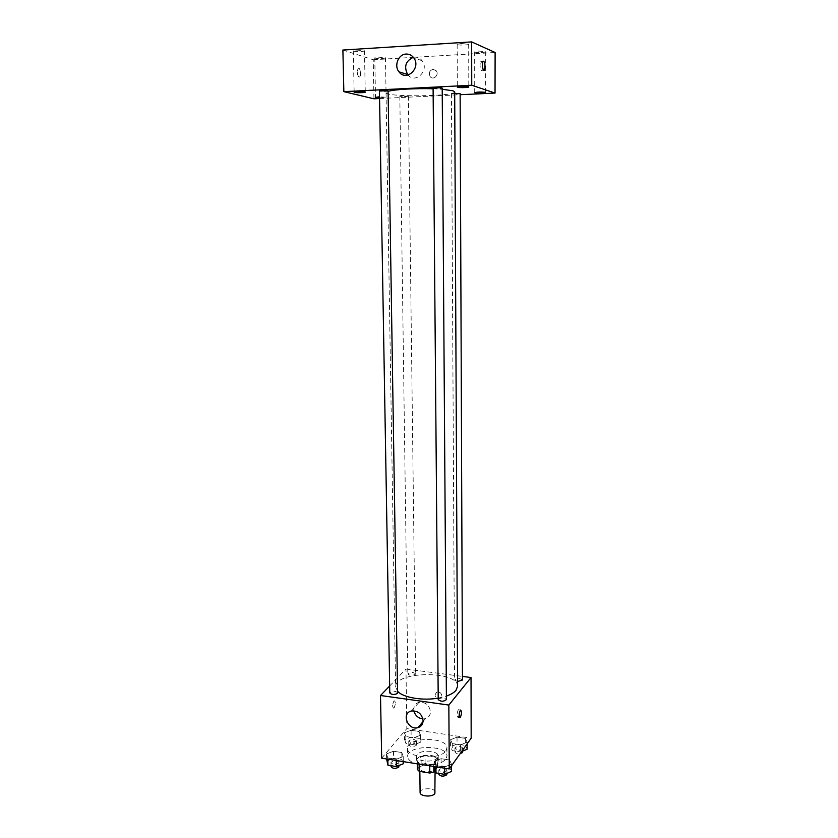 <?xml version="1.0" encoding="UTF-8"?>
<svg xmlns="http://www.w3.org/2000/svg" width="838" height="838" viewBox="0 0 838 838"><rect width="100%" height="100%" fill="white"/><g stroke="black" fill="none" stroke-linecap="round" stroke-linejoin="round"><path stroke-width="0.63" stroke-dasharray="4.19 3.14" d="M435.289 792.287C435.592 787.49 419.702 787.647 420.1 792.455M434.639 769.399L435.069 768.195C435.372 763.565 419.419 763.732 419.817 768.352C419.45 772.238 432.303 773.149 434.639 769.399M417.334 769.431L421.158 764.466L425.128 763.554L435.592 765.22L437.509 767.074L435.006 770.478M425.128 763.554L425.044 755.541L435.519 757.175L435.592 765.22M437.509 767.074L437.446 759.008L433.738 763.963L433.77 766.477M437.446 759.008L435.519 757.175M425.044 755.541L421.064 756.442L421.158 764.466M433.738 763.963L429.716 764.885L419.105 763.198L417.24 761.344L421.064 756.442M430.994 755.405C435.551 756.243 437.981 757.814 438.274 760.108C438.903 766.602 415.952 766.843 416.444 760.338C417.795 756.41 422.645 754.766 430.994 755.405M430.952 751.393C422.593 750.754 417.743 752.388 416.392 756.285C415.858 761.721 434.304 762.999 437.635 757.73L438.232 756.054C437.949 753.781 435.519 752.22 430.952 751.393M419.105 763.198L419.126 764.581M429.716 764.885L429.726 765.827M417.24 761.344L417.272 764.151M426.636 765.335C436.022 765.146 442.454 763.041 445.931 759.029L446.979 756.086C447.691 744.395 406.702 744.825 407.656 756.494C407.834 759.375 410.358 761.711 415.229 763.523M445.879 750.879L446.916 747.967C447.639 736.434 406.587 736.864 407.54 748.376C406.514 758.034 440.034 760.286 445.879 750.879M404.44 732.789L411.06 730.296L419.084 731.49L420.571 735.209L413.941 737.754L405.833 736.518L404.44 732.789L411.06 730.296L419.084 731.49L420.571 735.209L413.941 737.754L405.833 736.518L404.44 732.789L404.545 739.703L411.154 737.178L419.168 738.393L420.655 742.154L414.024 744.731L405.927 743.484L404.545 739.703M386.507 753.928L393.483 751.236L401.79 752.534L403.204 756.567L396.206 759.312L387.816 757.981L386.507 753.928L393.483 751.236L401.79 752.534L403.204 756.567L396.206 759.312L387.816 757.981L386.507 753.928L386.601 758.966M381.688 758.181L406.828 728.61L471.176 738.194M450.53 739.713L457.024 737.147L465.279 738.383L467.133 742.206L460.617 744.814L452.279 743.557L450.53 739.713L457.024 737.147L465.279 738.383L467.133 742.206L460.617 744.814L452.279 743.557L450.53 739.713L450.572 746.71L457.056 744.123L465.3 745.37L467.154 749.245M434.231 761.459L441.071 758.683L449.618 760.014L451.431 764.162L444.569 767L435.917 765.628L434.231 761.459L441.071 758.683L449.618 760.014L451.431 764.162L444.569 767L435.917 765.628L434.231 761.459L434.273 766.55M389.66 686.008L405.98 669.049L406.828 728.61M405.98 669.049L462.44 676.413M441.909 695.928C441.417 693.089 439.782 691.779 437.017 691.999C433.707 695.435 434.629 697.729 439.772 698.871L441.909 695.928C441.417 693.089 439.782 691.779 437.017 691.999C433.707 695.446 434.629 697.729 439.772 698.871L441.909 695.928M457.569 686.395C458.606 670.316 394.237 670.987 395.609 687.034L397.83 691.56M438.211 698.117L446.392 696.085M397.841 692.785C395.117 690.742 392.435 690.795 389.775 692.963M415.334 674.328L415.575 673.794C412.966 671.887 410.379 671.929 407.823 673.92C409.614 675.648 412.118 675.784 415.334 674.328M462.461 680.027C459.821 678.015 457.202 678.015 454.594 680.016L457.548 681.524M438.222 699.604L438.452 699.039C441.836 697.415 444.486 697.593 446.413 699.562M394.028 708.037C395.714 704.109 395.735 701.668 394.111 700.704C392.247 704.454 392.153 706.958 393.818 708.225L394.028 708.037C395.714 704.109 395.746 701.668 394.122 700.704C392.247 704.454 392.153 706.958 393.829 708.225L394.038 708.037M459.172 714.678L458.051 717.412C456.658 716.459 456.71 713.966 458.208 709.933L458.376 709.755C459.13 709.377 459.475 710.383 459.413 712.782M413.878 710.823C413.354 706.413 415.082 703.564 419.052 702.286C425.526 701.919 429.339 705.072 430.491 711.713C430.355 715.264 428.679 717.579 425.463 718.658L422.907 718.92M454.688 91.897C455.903 96.538 384.925 97.281 386.046 92.62L388.392 91.279M433.11 88.776L442.213 89.247M433.099 88.336L433.361 88.503C437.132 88.922 440.076 88.838 442.202 88.231M408.106 96.014L408.378 96.16C405.54 96.747 402.68 96.768 399.82 96.234L408.106 96.014M460.135 93.678C457.244 94.296 454.343 94.338 451.441 93.793L454.688 93.311M388.392 90.923C388.612 91.531 379.237 91.604 379.436 90.986M379.562 98.538L460.146 94.725M379.551 97.837L386.109 97.271L379.541 96.799M342.889 50.039L373.235 59.749L373.947 98.8M358.989 77.148L359.659 76.939C361.576 75.347 359.984 66.527 358.13 68.527C356.779 71.9 357.072 74.771 358.989 77.148L359.659 76.939C361.587 75.347 359.984 66.527 358.13 68.527C356.789 71.9 357.072 74.771 358.989 77.138M373.235 59.749L495.111 52.49M433.141 69.303C429.485 70.476 428.49 72.896 430.135 76.562C433.162 80.857 439.541 74.886 436.252 70.801L433.141 69.303C429.485 70.476 428.49 72.896 430.135 76.562C433.162 80.857 439.541 74.886 436.252 70.801L433.141 69.303M356.663 50.06L364.457 50.762C364.729 51.778 353.028 51.809 353.269 50.804L356.663 50.06M461.141 43.492L468.693 44.173C468.966 45.242 456.888 45.43 457.15 44.351L461.141 43.492M478.55 51.066L485.694 51.673C485.946 52.647 474.413 52.846 474.664 51.862L478.55 51.066M378.116 57.12L385.47 57.749C385.731 58.67 374.555 58.733 374.785 57.812L378.116 57.12M413.344 57.309L414.674 57.12C417.712 57.026 420.205 58.231 422.153 60.755C429.643 70.172 415.606 84.271 408.085 75.032M482.594 67.25L481.871 70.287C480.404 72.351 479.273 63.164 480.803 61.52L481.337 61.321L482.499 64.432M434.294 768.718L441.123 765.911L449.66 767.262L451.473 771.463M446.685 770.698L446.905 770.08C444.192 767.629 441.49 767.639 438.819 770.112C440.736 772.343 443.365 772.542 446.685 770.698M441.071 758.683L441.123 765.911M449.618 760.014L449.66 767.262M451.431 764.162L451.441 765.88M444.569 767L444.58 768.195M435.917 765.628L435.928 766.822M446.926 774.239C444.224 771.767 441.521 771.777 438.85 774.26M386.643 761.093L393.598 758.369L401.894 759.689L403.308 763.764M398.668 763.02L398.94 762.339C396.248 760.014 393.588 760.087 390.969 762.528C392.781 764.633 395.358 764.801 398.668 763.02M393.483 751.236L393.598 758.369M401.79 752.534L401.894 759.689M403.204 756.567L403.277 761.616M396.206 759.312L396.227 760.495M387.816 757.981L387.837 759.155M399.003 766.435C396.311 764.099 393.651 764.162 391.042 766.634M461.728 751.445L460.649 751.885L452.321 750.607L450.572 746.71M462.534 748.533L462.723 747.988C460.125 745.715 457.538 745.715 454.961 747.967C456.825 750.052 459.35 750.24 462.534 748.533M457.024 737.147L457.056 744.123M465.279 738.383L465.3 745.37M467.133 742.206L467.133 743.861M460.617 744.814L460.649 751.885M452.279 743.557L452.321 750.607M462.744 752C460.146 749.706 457.558 749.696 454.982 751.969C455.463 753.331 457.181 753.896 460.146 753.666M416.172 741.473L416.402 740.865C413.825 738.707 411.269 738.749 408.755 740.991C410.526 742.96 412.998 743.117 416.172 741.473M411.06 730.296L411.154 737.178M419.084 731.49L419.168 738.393M420.571 735.209L420.655 742.154M413.941 737.754L414.024 744.731M405.833 736.518L405.927 743.484M416.224 745.432L416.455 744.825C413.878 742.646 411.322 742.688 408.808 744.951C410.578 746.93 413.05 747.087 416.224 745.432M435.09 770.709L435.069 768.195M419.848 771.421L419.817 768.352M416.392 756.285L416.444 760.338M438.232 756.054L438.274 760.108M407.54 748.376L407.656 756.494M446.916 747.967L446.979 756.086M458.051 717.412L459.549 717.621M458.376 709.755L460.512 710.048M419.052 702.286L411.468 710.991M425.463 718.658L423.054 721.56M386.046 92.62L395.609 687.034M399.82 96.234L407.823 673.92M408.378 96.16L415.575 673.794M451.441 93.793L454.594 680.016M374.785 57.812L375.487 97.344M385.47 57.749L386.109 97.271M474.664 51.862L474.727 92.651M485.694 51.673L485.684 92.484M457.15 44.351L457.339 87.1M468.693 44.173L468.809 86.943M353.269 50.804L354.149 92.18M364.457 50.762L365.263 92.128M422.153 60.755L413.689 57.759M481.871 70.287L483.536 70.203M480.803 61.52L483.222 61.384M438.819 770.112L438.84 773.401M446.905 770.08L446.926 773.369M390.969 762.528L391.021 765.691M398.94 762.339L398.982 765.492M454.961 747.967L454.982 751.969M462.723 747.988L462.733 751.037M408.755 740.991L408.808 744.951M416.402 740.865L416.455 744.825"/><path stroke-width="1.26" d="M419.848 771.421L420.1 792.455C419.733 796.477 432.534 797.441 434.859 793.544L435.09 770.709M429.726 765.827L429.8 773.024L419.199 771.316L417.334 769.431L417.272 764.151M435.006 770.478L433.822 772.091L429.8 773.024M433.77 766.477L433.822 772.091M419.126 764.581L419.199 771.316M415.229 763.523L426.636 765.335M462.44 676.413L471.029 677.533L471.176 738.194L449.262 768.938L381.688 758.181L380.504 695.509L389.66 686.008M446.392 696.085C450.928 694.503 454.133 692.586 456.008 690.323L457.569 686.395L454.688 91.897L452.929 90.776L442.213 89.247M397.83 691.56C403.539 697.687 422.876 700.903 438.211 698.117M471.029 677.533L448.843 705.062L380.504 695.509M397.579 693.393L388.078 90.745L379.436 90.986L389.775 692.963C391.608 694.828 394.206 694.964 397.579 693.393M457.548 681.524L462.461 680.027L460.135 93.678L454.688 93.311M446.413 699.562C443.7 701.752 440.977 701.762 438.222 699.604L433.099 88.336C432.869 87.707 442.433 87.592 442.202 88.231L446.413 699.562M448.843 705.062L449.262 768.938M423.096 720.617C422.96 724.221 421.263 726.567 417.994 727.646C407.949 730.851 400.941 713.033 411.468 710.991C418.036 710.645 421.912 713.85 423.096 720.617M460.334 710.236L460.512 710.048C461.948 711.305 461.832 713.861 460.188 717.716C458.805 716.762 458.847 714.269 460.334 710.236M459.413 712.782L459.172 714.678M422.907 718.92C418.172 718.239 415.156 715.537 413.878 710.823M388.392 91.279C394.583 89.415 416.025 88.179 433.11 88.776M460.146 94.725L495.038 93.07L471.742 85.246L343.852 91.646L373.947 98.8L379.562 98.538M379.541 96.799L375.487 97.344L379.551 97.837M485.453 92.327C480.991 91.824 477.409 91.939 474.727 92.651C474.476 93.395 485.935 93.217 485.684 92.484L485.453 92.327M468.536 86.754C466.913 86.115 457.024 86.419 457.339 87.1C457.077 87.917 469.071 87.739 468.809 86.943L468.536 86.754M364.823 91.897C360.12 91.405 356.559 91.499 354.149 92.18C353.908 92.934 365.536 92.871 365.263 92.128L364.823 91.897M495.038 93.07L495.111 52.49L471.647 41.9L342.889 50.039L343.852 91.646M471.647 41.9L471.742 85.246M483.756 61.184C485.212 63.709 485.38 66.694 484.28 70.162C482.824 72.225 481.703 63.028 483.222 61.384L483.756 61.184M406.084 54.061C409.174 53.957 411.709 55.182 413.689 57.759C421.556 67.71 406.315 82.134 398.982 71.827C393.787 65.741 398.364 54.166 406.084 54.061M408.085 75.032L407.666 74.53C403.738 66.642 405.634 60.902 413.344 57.309M482.499 64.432L482.594 67.25M451.441 765.88L451.473 771.463L444.622 774.333L435.99 772.94L434.294 768.718L434.273 766.55M444.58 768.195L444.622 774.333M435.928 766.822L435.99 772.94M438.84 773.401L438.85 774.26C440.767 776.512 443.396 776.711 446.717 774.857L446.926 773.369M403.277 761.616L403.308 763.764L396.332 766.55L387.942 765.199L386.601 758.966M396.227 760.495L396.332 766.55M387.837 759.155L387.942 765.199M391.021 765.691L391.042 766.634C392.854 768.75 395.421 768.907 398.741 767.126L398.982 765.492M467.133 743.861L467.154 749.245L461.728 751.445M460.146 753.666L462.555 752.545L462.733 751.037M459.549 717.621L460.188 717.716M423.054 721.56L417.994 727.646M407.666 74.53L398.982 71.827M483.536 70.203L484.28 70.162"/></g></svg>
